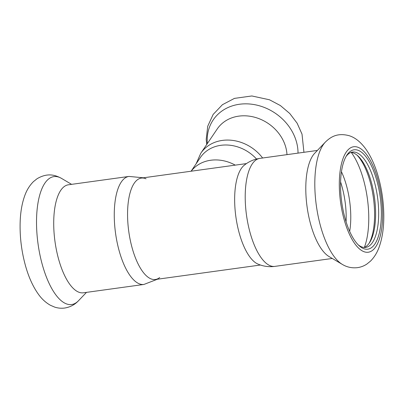 <?xml version="1.0" encoding="UTF-8"?>
<svg xmlns="http://www.w3.org/2000/svg" width="404" height="404" viewBox="0 0 404 404"><rect width="100%" height="100%" fill="white"/><g stroke="black" fill="none" stroke-linecap="round" stroke-linejoin="round"><path stroke-width="0.61" d="M235.239 165.135A37.117 31.441 -145.9 0 0 210.726 160.252A37.117 31.441 -145.9 0 0 191.148 171.215A37.117 31.441 34.1 0 1 235.239 165.135M159.686 277.543A51.197 19.801 -97.9 0 1 133.138 251.323A51.197 19.801 -97.9 0 1 128.861 198.288A51.197 19.801 -97.9 0 1 146.061 178.805M83.35 292.804A54.52 21.084 -97.9 0 1 55.01 241.673A54.52 21.084 -97.9 0 1 68.448 184.785L129.012 176.427A54.52 21.084 -97.9 0 0 120.22 254.429A54.52 21.084 -97.9 0 0 143.91 284.451L83.35 292.804M364.11 247.45A48.121 18.609 82.1 0 0 369.741 242.36A48.121 18.609 82.1 0 0 370.377 178.977A48.121 18.609 82.1 0 0 357.803 155.808A48.121 18.609 82.1 0 0 351.005 152.434M358.207 244.834A48.121 18.609 82.1 0 0 365.655 247.405A48.121 18.609 82.1 0 0 373.417 178.558A48.121 18.609 82.1 0 0 352.5 152.061A48.121 18.609 82.1 0 0 346.026 156.55M369.089 243.334A50.172 19.402 82.1 0 0 369.115 178.331A50.172 19.402 82.1 0 0 356.909 155.05M274.861 266.387A54.52 21.084 82.1 0 1 251.167 236.365A54.52 21.084 82.1 0 1 259.964 158.368C254.03 159.242 248.773 161.539 244.193 165.271A51.197 19.801 82.1 0 0 240.234 236.547A51.197 19.801 82.1 0 0 257.813 264.009C263.231 266.357 268.918 267.15 274.861 266.387L332.29 258.464M325.382 142.077L314.721 153.237A54.52 21.084 82.1 0 0 307.091 206.904A54.52 21.084 82.1 0 0 328.962 256.5L342.249 264.357C346.859 267.17 351.945 268.266 357.5 267.65C360.949 267.14 364.09 265.933 366.923 264.024L370.539 261.085C374.301 257.267 377.144 252.667 379.063 247.293C382.275 238.395 383.851 227.972 383.8 216.014C383.704 201.465 381.563 187.35 377.381 173.68C374.346 163.842 370.418 155.535 365.605 148.763C360.519 141.88 355.05 137.527 349.187 135.709C337.436 132.578 330.724 136.85 325.382 142.077A64.564 24.967 82.1 0 0 316.342 205.626A64.564 24.967 82.1 0 0 342.249 264.357M375.897 177.396A50.172 19.402 82.1 0 0 346.667 155.469A50.172 19.402 82.1 0 0 341.728 202.126A50.172 19.402 82.1 0 0 359.111 245.703A50.172 19.402 82.1 0 0 379.27 233.229A50.172 19.402 82.1 0 0 375.897 177.396M196.157 163.741L200.773 153.273L217.206 129.002A39.163 33.178 34.1 0 1 253.858 117.034A39.163 33.178 34.1 0 1 285.411 146.026A39.163 33.178 34.1 0 1 286.976 154.641M191.092 171.225L200.379 157.51A37.117 31.441 34.1 0 1 256.535 159.035M86.486 292.37L78.492 300.738A64.564 24.967 -97.9 0 1 38.062 244.011A64.564 24.967 -97.9 0 1 61.625 178.457L71.584 184.35M364.373 247.349A58.484 22.619 82.1 0 0 362.393 175.942A58.484 22.619 82.1 0 0 351.283 152.459M349.682 231.411A47.975 18.554 82.1 0 0 345.551 182.457A47.975 18.554 82.1 0 0 341.461 171.781M346.082 221.806A46.586 18.018 82.1 0 0 341.112 183.623A46.586 18.018 82.1 0 0 340.592 181.997M376.811 176.048A53.242 20.589 82.1 0 0 340.249 170.195A53.242 20.589 82.1 0 0 365.787 252.182A53.242 20.589 82.1 0 0 376.811 176.048M207.363 143.536A47.566 40.294 34.1 0 1 244.107 103.863A47.566 40.294 34.1 0 1 296.071 140.557A47.566 40.294 34.1 0 1 298.026 153.116M200.773 153.273A39.163 33.178 34.1 0 1 262.61 157.999M246.445 163.59L141.39 178.078M260.439 265.019L155.383 279.507M157.429 279.225L143.91 284.451M143.435 177.8L129.012 176.427M78.492 300.738C74.816 304.692 70.22 307.126 64.706 308.035C61.246 308.484 57.893 308.166 54.651 307.096L50.374 305.247C45.718 302.591 41.733 298.935 38.436 294.279C32.936 286.582 28.593 276.972 25.407 265.453C21.356 250.637 19.624 235.769 20.2 220.852C20.604 211.337 22.129 202.929 24.775 195.622C26.704 190.173 29.583 185.517 33.406 181.664L37.037 178.74C47.48 172.589 55.085 174.876 61.625 178.457M259.964 158.368L317.392 150.445M206.707 144.506L206.212 139.324L207.722 126.245L213.161 114.428L222.422 104.702L234.456 98.384L251.833 95.965L269.493 99.783L280.371 105.545L289.759 113.499L297.127 123.2L302.015 134.123L303.934 152.303"/></g></svg>
